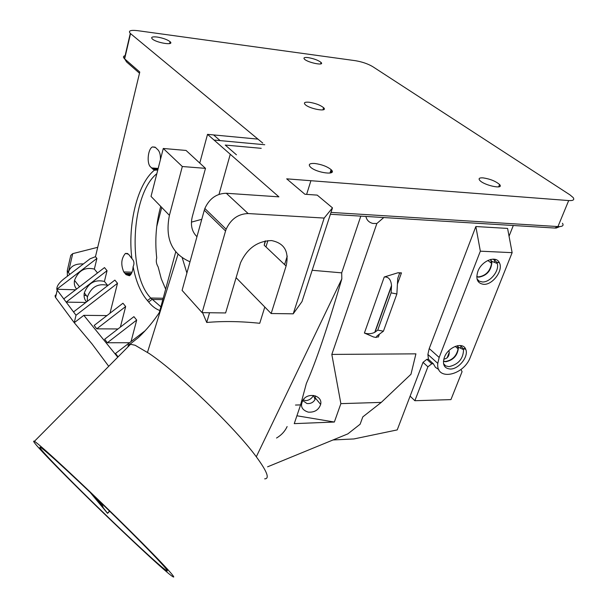 <?xml version="1.0" encoding="UTF-8"?>
<svg xmlns="http://www.w3.org/2000/svg" width="607" height="607" viewBox="0 0 607 607"><rect width="100%" height="100%" fill="white"/><g stroke="black" fill="none" stroke-linecap="round" stroke-linejoin="round"><path stroke-width="0.91" d="M67.741 477.497C46.155 455.69 37.095 445.652 40.578 447.382C46.102 450.811 80.989 483.073 115.505 516.891C150.081 550.746 172.563 574.601 166.371 570.481C158.981 566.028 103.031 513.143 67.741 477.497M109.677 511.2L107.568 513.378L90.2 492.414M507.589 228.422L475.85 226.532L480.342 251.177L512.133 252.664L507.589 228.422M125.626 60.427L126.575 61.944L139.489 73.227M330.398 214.263L554.76 228.042L556.217 228.057L558.804 226.988M333.031 439.961L353.889 438.944L397.221 429.908L410.112 396.136L414.869 400.719L427.905 366.803L431.759 363.783L426.85 359.321L428.443 359.306L427.889 354.442L429.225 348.555L475.85 226.532M429.225 348.555L439.164 357.455L480.342 251.177M64.463 474.591C103.182 513.689 164.391 571.551 172.616 576.536C179.391 581.058 154.876 555.003 116.802 517.725C78.789 480.486 40.464 445.045 34.432 441.304C30.623 439.438 40.639 450.531 64.463 474.591M127.986 346.863L128.236 345.049L129.602 344.086L135.118 345.254L149.383 353.638C178.473 373.184 235.053 427.745 256.298 456.783C267.11 471.472 269.895 478.832 264.667 478.855M127.963 346.407L128.714 346.127M264.804 307.036L259.743 323.288C240.933 321.308 223.262 321.027 206.721 322.469L202.579 312.658M186.895 273.021L182.221 257.77M206.721 322.469L209.544 312.742M199.764 163.071L207.526 134.352L278.901 196.85L226.29 193.261C216.524 193.489 209.377 198.565 204.847 208.482L204.293 210.204L225.554 230.979L226.138 229.226C230.865 219.097 238.194 213.876 248.134 213.55L324.176 218.072L293.219 313.827L277.49 313.607M175.757 251.814L159.315 312.59M147.486 352.348L178.01 254.272M160.878 306.808L150.764 298.022L147.448 300.586L148.647 302.005C152.076 306.254 155.817 309.092 159.876 310.526M162.82 299.638L151.978 299.441L148.647 302.005M160.445 159.535C160.574 155.164 159.8 151.985 158.108 149.99L155.491 147.478L152.494 146.924C148.062 148.692 146.522 162.797 150.308 166.705L154.353 170.21C137.41 183.83 127.508 224.613 131.886 258.582L128.54 254.234L125.444 253.415C121.241 258.347 120.679 264.515 123.752 271.936L132.023 272.186M154.353 170.21L157.046 170.059L157.911 169.452M163.192 298.257L150.764 298.022C127.326 274.281 130.93 194.263 156.834 173.685M123.752 271.936L126.051 274.645L129.42 275.76C131.499 274.402 132.736 271.367 133.115 266.655C135.938 281.466 140.71 292.771 147.448 300.586M133.115 266.655C134.534 263.552 134.124 260.858 131.886 258.582M160.726 206.395C156.098 223.012 154.755 240.182 156.72 257.922C155.847 260.934 156.318 263.908 158.124 266.86L161.287 278.841L165.658 289.144M126.051 274.645L130.588 274.781M152.789 169.171L157.82 169.558M75.609 289.805L56.83 289.243L96.915 258.438L94.358 269.083C84.897 266.852 78.288 270.616 74.532 280.373C73.902 283.78 74.585 286.679 76.581 289.061M93.235 495.32L103.357 507.892L101.642 503.408M103.357 507.892L107.492 513.196L109.541 511.071M490.775 259.401L491.882 262.399C491.116 270.745 486.768 275.669 478.84 277.171L476.783 276.762M490.593 259.447L491.594 263.317C490.168 271.2 485.828 275.722 478.582 276.898L476.783 276.58M457.693 345.656L458.384 348.084C457.473 355.634 453.277 360.186 445.788 361.749L443.421 361.332M457.496 345.694L458.08 348.813C456.616 355.968 452.435 360.186 445.538 361.461L443.436 361.135M477.041 279.023L479.211 281.155L482.307 281.967C489.993 282.604 499.644 270.714 497.262 263.484L496.784 262.209L493.096 259.121M443.527 363.722L445.743 365.922L449.036 366.651C458.429 364.435 463.27 358.767 463.551 349.655L463.209 348.555L460.121 345.497M443.785 359.177C447.367 358.555 449.195 356.279 449.256 352.333L448.907 350.603M483.612 284.326C492.656 285.1 503.628 270.206 499.402 262.793C496.192 255.023 481.715 260.676 477.906 271.276C475.509 279.03 477.413 283.378 483.612 284.326M450.257 369.033C458.771 369.337 469.052 356.263 465.721 349.313C463.088 341.377 448.087 346.931 444.392 357.303C442.192 364.511 444.149 368.426 450.257 369.033M265.138 240.979L264.204 245.258L286.102 266.033C289.319 251.693 284.478 243.21 271.579 240.577C257.497 240.979 247.148 248.4 240.516 262.846L225.614 312.946L202.093 312.651L182.085 290.381L204.293 210.204M202.093 312.651L225.554 230.979M190.006 261.784C171.72 253.809 164.861 238.331 169.414 215.348L182.32 166.523L205.492 168.351L192.305 216.638C190.287 224.985 191.835 231.669 196.956 236.7M191.425 222.132L201.767 219.317M205.492 168.351L186.061 150.445L163.275 148.472L182.32 166.523M169.414 215.348L151.029 196.402L163.275 148.472M377.744 330.125L374.762 332.333C371.461 333.926 368.009 334.161 364.405 333.038L373.533 336.976L376.264 337.477L377.106 335.846L383.427 331.187L377.744 330.125L391.113 292.862L396.872 293.978L397.752 278.408L399.672 273.089L401.462 272.869L397.972 272.755L399.672 273.089M375.05 332.135L391.507 286.193L391.113 292.862M383.427 331.187L396.872 293.978M308.265 412.138C314.608 412.517 318.736 409.937 320.64 404.414C322.894 395.939 308.971 391.894 303.386 399.467C299.82 405.658 301.444 409.877 308.265 412.138M315.45 395.885L315.048 399.505C313.288 402.524 310.587 403.867 306.937 403.526L302.65 400.499M460.971 369.473L462.071 371.681L450.933 399.611L414.869 400.719M431.759 363.783L433.352 363.76L435.431 367.341L438.831 369.564M495.365 259.417L494.227 262.292M461.335 345.671L460.364 348.145M439.164 357.455L437.784 363.373C435.841 381.408 463.702 375.824 470.334 357.182L512.133 252.664M286.102 266.033L271.162 313.531L293.219 313.811L301.983 301.618L332.477 207.867L317.226 195.12L304.896 194.255L286.694 178.845L310.913 180.711L306.626 194.377L310.913 180.711L298.872 179.786L568.691 200.568L557.947 226.57L330.997 212.412M236.442 154.8L225.243 145.065L236.442 154.8M267.892 240.592L265.965 246.92M287.255 256.108L284.592 264.599M332.477 207.867L324.168 218.072M264.204 245.258L265.525 240.911M219.013 194.346L230.265 154.261M271.162 313.531L236.077 277.657M295.488 405.051L300.594 404.892L306.368 383.465C315.89 361.984 327.712 327.127 341.824 278.901L341.695 272.854L360.808 216.13M256.298 456.783L341.824 278.901M296.906 415.78L334.358 422.032L294.251 423.633L300.594 404.892M428.443 359.306L433.352 363.76M410.112 396.136L423.018 362.333L426.85 359.321M423.018 362.333L427.905 366.803M365.907 216.441C366.719 220.159 369.048 222.496 372.895 223.444L376.864 223.497L331.824 354.42L340.876 403.64L381.272 402.395L362.804 416.895L360.126 424.225L347.826 433.891L267.596 466.821M381.272 402.395L410.969 374.269L415.916 353.843L331.824 354.42M376.864 223.497L383.776 217.541M340.876 403.64L334.358 422.032M312.173 270.282L341.695 272.854M391.507 286.193L391.523 285.525C390.908 279.448 388.48 276.61 384.239 277.004L397.972 272.755M379.383 334.169L378.366 336.984L376.249 336.984M303.075 399.861L305.898 400.62C309.236 400.271 311.763 398.541 313.478 395.438M464.401 348.911L464.841 347.796M498.597 262.611L498.878 261.898M509.053 236.222L513.302 225.5M330.99 172.843L331.779 170.392M562.446 223.27C563.789 225.243 562.894 226.35 559.768 226.586L557.947 226.57L554.76 228.042M225.25 145.065L261.23 148.32L225.243 145.065M213.588 134.929L220.136 140.619L214.65 140.111L264.743 144.739L220.136 140.619L213.581 134.921L207.526 134.352M86.323 295.503L84.183 295.457M83.364 263.946C75.329 263.514 70.359 266.238 68.462 272.111L67.286 270.601L70.791 255.372L72.719 253.643L68.462 272.111M67.4 276.215L67.286 270.601M96.915 258.438L95.466 256.685L139.777 72.036L124.412 58.644C122.895 57.111 123.229 56.079 125.414 55.556M568.691 200.568C573.243 200.811 574.715 199.794 573.122 197.525L569.89 194.817L372.622 66.58C367.827 63.788 362.091 61.823 355.391 60.692L137.675 30.669C130.467 29.88 128.009 30.798 130.3 33.415L124.412 58.644M308.174 57.612C314.031 58.659 318.341 60.283 321.095 62.475C324.92 66.148 307.392 62.559 304.342 59.031C303.272 57.673 304.555 57.202 308.174 57.612M314.745 163.48C321.611 164.391 327.059 166.439 331.096 169.626C337.962 175.689 316.414 173.041 310.405 167.031C308.053 164.414 309.502 163.23 314.745 163.48M483.081 177.874C490.183 178.959 495.676 181.174 499.576 184.528C504.584 189.794 483.825 185.401 479.705 180.294C478.301 178.466 479.424 177.654 483.081 177.874M157.137 37.035C162.964 38.013 167.282 39.569 170.089 41.686C174.915 45.783 156.272 42.9 152.251 38.894C150.726 37.133 152.357 36.519 157.137 37.035M309.175 102.242C315.511 103.258 320.321 105.079 323.607 107.697C328.607 112.341 309.206 108.964 305.04 104.434C303.508 102.606 304.889 101.87 309.175 102.242M108.729 366.309L92.059 343.964L74.244 322.704L83.827 315.337L117.758 357.189M56.261 294.41L55.062 295.73L55.366 297.187L74.244 322.704L76.019 315.253L73.538 311.937L114.867 280.108L117.5 283.287L76.019 315.253M55.563 297.483L57.225 290.176L73.538 311.937M56.83 289.243C56.663 286.314 58.917 282.953 63.583 279.152L90.071 258.794L95.466 256.685M158.169 168.442L151.545 167.934M152.008 168.397L158.063 168.86M131.446 273.484L124.898 273.287M125.33 273.795L131.165 273.969M97.719 247.307L72.719 253.643M213.588 134.921L257.967 139.124L262.748 143.077L130.3 33.415M118.084 356.863L115.512 353.486L145.293 330.625M131.082 341.438L136.689 320.071L107.34 342.75L129.412 342.727M107.34 342.75L104.67 339.245L133.904 316.657L136.689 320.071M120.376 327.105L125.657 306.535L96.748 328.842L117.986 328.948M96.748 328.842L94.161 325.443L122.955 303.227L125.657 306.535M106.931 315.587L83.827 315.337M109.988 313.235L117.5 283.287M85.86 302.445L66.178 302.127L107.052 270.676L104.495 267.588L63.773 298.91M107.462 285.806L107.583 285.328C98.008 283.143 91.278 286.99 87.4 296.891L87.325 301.315M107.583 285.328L104.412 281.436C94.859 279.235 88.159 283.067 84.312 292.923C83.645 296.504 84.388 299.501 86.551 301.914M104.412 281.436L107.052 270.676M97.515 272.96L94.358 269.083M57.225 290.176L56.792 289.395M248.134 213.55L226.29 193.261M276.542 438.026C281.42 435.12 284.949 431.296 287.119 426.562M397.433 284.053L401.462 272.869M384.239 277.004L364.405 333.038M156.727 226.639L161.735 207.435M130.535 33.62L124.64 58.849L126.575 61.944M166.917 569.905L166.371 570.481M130.801 344.025L34.432 441.304M130.224 344.01L138.388 337.553C146.484 329.95 153.806 321.111 160.347 311.027M98.395 500.282L101.839 504.531M491.67 261.291L497.262 263.484M458.247 347.136L463.551 349.655M447.086 357.895L449.256 352.333M487.838 260.456L491.594 263.317M455.258 346.354L458.08 348.813M496.784 262.209L499.402 262.793M463.209 348.555L465.721 349.313M315.496 398.177L320.64 404.414M226.138 229.226L204.847 208.482M427.889 354.442L437.784 363.373M374.762 332.333L391.523 285.525M315.048 399.505L313.546 395.445M556.217 228.057L559.768 226.586M69.835 274.341L67.202 270.965M321.095 62.475L320.655 63.925M331.096 169.626L329.988 173.086M499.576 184.528L498.673 186.865M170.089 41.686L169.626 43.575M323.607 107.697L322.939 109.859M152.494 146.924L155.104 147.152M125.444 253.415L127.698 253.506M87.4 296.891L84.312 292.923M79.532 286.792L74.532 280.373M55.533 297.445L57.202 290.138"/></g></svg>
